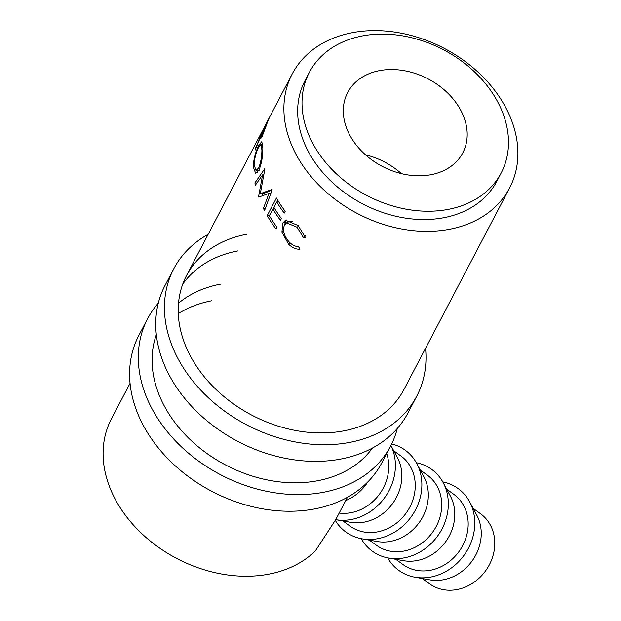 <?xml version="1.0" encoding="UTF-8"?>
<svg xmlns="http://www.w3.org/2000/svg" width="621" height="621" viewBox="0 0 621 621"><rect width="100%" height="100%" fill="white"/><g stroke="black" fill="none" stroke-linecap="round" stroke-linejoin="round"><path stroke-width="0.93" d="M422.28 578.508L429.631 583.841A43.315 37.664 -54 0 0 479.443 577.841A43.315 37.664 -54 0 0 490.877 526.08A43.315 37.664 -54 0 0 480.499 513.707L473.14 508.374M379.532 70.631A64.98 49.393 -152.3 0 1 447.974 93.313A64.98 49.393 -152.3 0 1 462.8 152.836A64.98 49.393 -152.3 0 1 430.974 174.711A64.98 49.393 -152.3 0 1 362.532 152.029A64.98 49.393 -152.3 0 1 347.698 92.498A64.98 49.393 -152.3 0 1 379.532 70.631M365.482 154.792A64.98 49.393 -152.3 0 1 401.453 173.647M387.698 557.868A50.542 43.936 -54 0 0 414.96 577.204L429.965 579.867A43.315 37.664 -54 0 0 471.649 561.594A43.315 37.664 -54 0 0 477.355 516.276A43.315 37.664 -54 0 0 476.827 515.251L469.631 501.815A50.542 43.936 -54 0 0 442.781 481.912M414.96 577.204A50.542 43.936 -54 0 0 463.592 555.888A50.542 43.936 -54 0 0 470.244 503.01A50.542 43.936 -54 0 0 469.631 501.815M446.685 489.177L453.904 494.417A43.315 37.664 126 0 1 464.283 506.79A43.315 37.664 126 0 1 452.849 558.551A43.315 37.664 126 0 1 403.037 564.551L395.818 559.311M361.236 538.671A50.542 43.936 -54 0 0 388.498 558.015L403.503 560.678A43.315 37.664 -54 0 0 445.187 542.405A43.315 37.664 -54 0 0 450.893 497.079A43.315 37.664 -54 0 0 450.365 496.055L443.169 482.626A50.542 43.936 -54 0 0 416.318 462.723M388.498 558.015A50.542 43.936 -54 0 0 437.13 536.691A50.542 43.936 -54 0 0 443.782 483.821A50.542 43.936 -54 0 0 443.169 482.626M420.223 469.988L427.442 475.228A43.315 37.664 126 0 1 437.821 487.601A43.315 37.664 126 0 1 426.386 539.362A43.315 37.664 126 0 1 376.574 545.362L369.355 540.123M335.317 520.421A50.542 43.936 -54 0 0 362.035 538.826L377.04 541.489A43.315 37.664 -54 0 0 418.725 523.216A43.315 37.664 -54 0 0 424.43 477.891A43.315 37.664 -54 0 0 423.902 476.866L416.707 463.429A50.542 43.936 -54 0 0 391.68 443.937M362.035 538.826A50.542 43.936 -54 0 0 410.667 517.503A50.542 43.936 -54 0 0 417.328 464.624A50.542 43.936 -54 0 0 416.707 463.429M393.761 450.799L400.98 456.031A43.315 37.664 126 0 1 411.358 468.413A43.315 37.664 126 0 1 399.924 520.173A43.315 37.664 126 0 1 350.112 526.166L342.893 520.934M390.896 445.505A50.542 43.936 -54 0 1 384.236 498.275A50.542 43.936 -54 0 1 335.728 519.661L350.578 522.292A43.315 37.664 -54 0 0 392.262 504.019A43.315 37.664 -54 0 0 397.968 458.702A43.315 37.664 -54 0 0 397.44 457.677L390.912 445.482M262.699 131.186A122.733 93.29 27.7 0 1 263.335 129.618L259.081 137.73A122.733 93.29 27.7 0 1 259.912 135.82L269.134 118.231A122.733 93.29 27.7 0 0 267.348 122.531L262.015 136.83L260.758 138.491L261.798 133.616L255.192 150.01A122.733 93.29 27.7 0 1 255.798 147.472L262.924 131.287M262.846 147.938C262.877 156.368 261.557 163.82 258.895 170.286L255.65 173.29L253.151 166.63C253.795 158.44 255.759 151.19 259.058 144.864L261.798 141.673L262.846 147.938M258.577 196.609A122.733 93.29 27.7 0 0 258.747 197.113L268.978 193.41L263.444 208.415A122.733 93.29 27.7 0 0 264.538 210.628L272.169 189.778A122.733 93.29 27.7 0 1 272.021 189.459L260.308 193.69L264.903 168.943A122.733 93.29 27.7 0 1 264.825 168.625L254.92 182.916A122.733 93.29 27.7 0 0 255.378 185.174L262.574 174.874L258.577 196.609L260.44 196.484M276.446 198.014A122.733 93.29 27.7 0 0 285.186 211.311L284.239 213.112A122.733 93.29 27.7 0 1 276.756 201.972L273.915 207.383A122.733 93.29 27.7 0 0 281.406 218.522L280.459 220.331A122.733 93.29 27.7 0 1 272.976 209.192L269.429 215.953A122.733 93.29 27.7 0 0 276.912 227.092L275.965 228.901A122.733 93.29 27.7 0 1 267.224 215.603L276.446 198.014M305.765 238.037L303.428 237.556L297.071 227.216L286.537 222.885L284.457 225.058C282.4 230.438 284.045 236.159 289.402 242.237C292.444 245.225 295.542 246.669 298.701 246.576L299.935 249.161C296.07 249.495 292.243 247.795 288.462 244.053L281.918 232.044L282.881 222.923L285.505 220.207L298.134 225.532L305.765 238.037M130.045 383.312L111.4 418.88A122.733 93.29 27.7 0 0 139.415 531.312A122.733 93.29 27.7 0 0 268.683 574.161A122.733 93.29 27.7 0 0 315.476 550.78L335.868 519.389L347.457 497.281M352.317 32.68A122.733 93.29 27.7 0 0 292.188 74A122.733 93.29 27.7 0 0 320.203 186.432A122.733 93.29 27.7 0 0 449.48 229.281A122.733 93.29 27.7 0 0 509.6 187.961A122.733 93.29 27.7 0 0 481.585 75.529A122.733 93.29 27.7 0 0 352.317 32.68M309.336 72.393L304.981 80.699A108.295 82.314 27.7 0 0 329.697 179.904A108.295 82.314 27.7 0 0 443.759 217.715A108.295 82.314 27.7 0 0 496.816 181.262L501.17 172.948A108.295 82.314 27.7 0 0 476.454 73.744A108.295 82.314 27.7 0 0 362.385 35.933A108.295 82.314 27.7 0 0 309.336 72.393A108.295 82.314 27.7 0 0 334.051 171.598A108.295 82.314 27.7 0 0 448.121 209.401A108.295 82.314 27.7 0 0 501.17 172.948M303.428 237.556L305.602 235.739M297.071 227.216L298.709 226.129M292.926 221.332L289.246 221.511L286.537 222.885M298.996 247.205L296.326 246.351M288.462 244.053L290.139 242.935M281.918 232.044L283.65 231.167M284.472 225.035L285.598 221.666L286.987 219.772M282.881 222.923L285.598 221.666M276.756 201.972L278.495 201.483M272.976 209.192L274.715 208.703M267.224 215.603L269.98 214.897M273.248 209.114L274.047 207.6M277.036 201.895L277.828 200.381M263.692 174.889L262.574 174.874M261.938 195.933L262.349 193.55M270.942 193.1L268.978 193.41M265.47 208.051L263.444 208.415M272.037 190.135L263.599 193.465L260.308 193.69M256.877 183.024L254.92 182.916M257.451 172.421L256.838 170.565M253.151 166.63L254.191 166.832M259.058 144.864L259.881 145.112M258.732 146.967C256.108 152.129 254.563 158.052 254.098 164.736L256.007 170.457L258.608 168.05C260.781 162.764 261.876 156.694 261.899 149.847L260.921 144.468L258.732 146.967M259.842 168.182L258.608 168.05M262.799 150.026L261.899 149.847M267.542 122.034L262.737 131.815C261.503 135.417 261.425 136.403 262.512 134.773L262.916 134.928M262.435 135.983L261.783 135.743L266.083 126.148M267.356 121.949A122.733 93.29 27.7 0 0 265.796 126.024M345.726 500.573A43.315 37.664 -54 0 0 367.795 481.95M386.689 453.54A43.315 37.664 126 0 1 378.181 495.845A43.315 37.664 126 0 1 339.175 513.07M208.136 234.342A137.179 104.266 27.7 0 0 173.725 268.885L165.015 285.505A137.179 104.266 27.7 0 0 196.321 411.164A137.179 104.266 27.7 0 0 340.805 459.051A137.179 104.266 27.7 0 0 408.005 412.88L416.714 396.26A137.179 104.266 27.7 0 0 425.548 348.311M173.725 268.885A137.179 104.266 27.7 0 0 205.031 394.545A137.179 104.266 27.7 0 0 349.522 442.431A137.179 104.266 27.7 0 0 416.714 396.26M246.638 234.272A122.733 93.29 27.7 0 0 186.517 275.584A122.733 93.29 27.7 0 0 214.524 388.016A122.733 93.29 27.7 0 0 343.801 430.865A122.733 93.29 27.7 0 0 403.929 389.553L509.6 187.961M237.928 250.892A122.733 93.29 27.7 0 0 182.706 284.185M158.285 303.164A137.179 104.266 27.7 0 0 147.588 318.744L138.871 335.363A137.179 104.266 27.7 0 0 170.185 461.023A137.179 104.266 27.7 0 0 314.668 508.917A137.179 104.266 27.7 0 0 381.861 462.738L390.578 446.119A137.179 104.266 27.7 0 0 397.308 428.459M147.588 318.744A137.179 104.266 27.7 0 0 178.895 444.403A137.179 104.266 27.7 0 0 323.378 492.298A137.179 104.266 27.7 0 0 390.578 446.119M156.321 334.75A122.733 93.29 27.7 0 0 193.108 442.346A122.733 93.29 27.7 0 0 317.665 480.732A122.733 93.29 27.7 0 0 372.445 448.044M220.502 284.131A122.733 93.29 27.7 0 0 178.514 303.172M211.784 300.758A122.733 93.29 27.7 0 0 178.274 313.644M186.517 275.584L292.188 74M259.384 170.876L256.007 170.457M262.784 144.972L260.913 144.468"/></g></svg>
